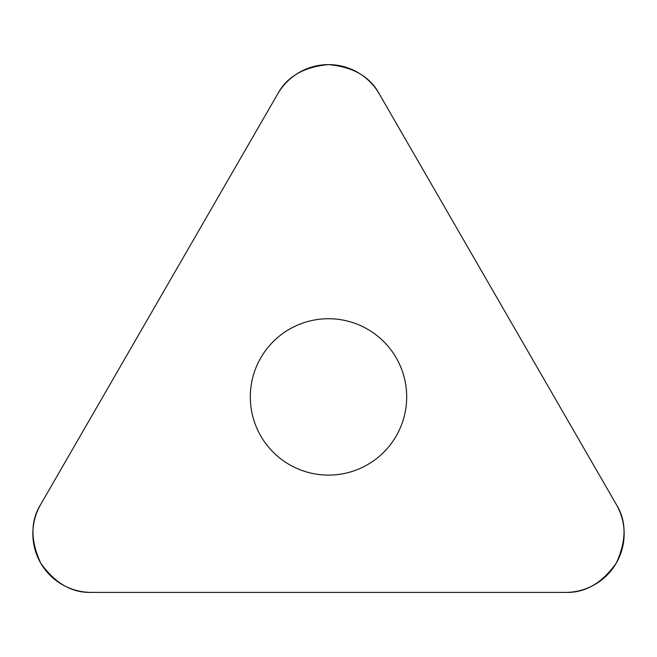 <?xml version="1.0" encoding="UTF-8"?>
<svg xmlns="http://www.w3.org/2000/svg" width="657" height="657" viewBox="0 0 657 657"><rect width="100%" height="100%" fill="white"/><g stroke="black" fill="none" stroke-linecap="round" stroke-linejoin="round"><path stroke-width="0.99" d="M277.714 93.926L40.709 504.428A58.645 58.645 0 0 0 91.495 592.4L565.505 592.4A58.645 58.645 0 0 0 616.291 504.428L379.286 93.926A58.645 58.645 0 0 0 277.714 93.926M260.788 436.01A78.191 78.191 0 0 0 396.212 436.01A78.191 78.191 0 0 0 328.5 318.727A78.191 78.191 0 0 0 260.788 436.01M616.291 504.428L379.286 93.926C370.055 76.655 353.129 66.883 328.5 64.6C303.871 66.883 286.945 76.655 277.714 93.926L40.709 504.428C30.37 521.058 30.37 540.604 40.709 563.074C54.999 583.26 71.925 593.041 91.495 592.4L565.505 592.4C585.075 593.041 602.001 583.26 616.291 563.074C626.63 540.604 626.63 521.058 616.291 504.428"/></g></svg>
